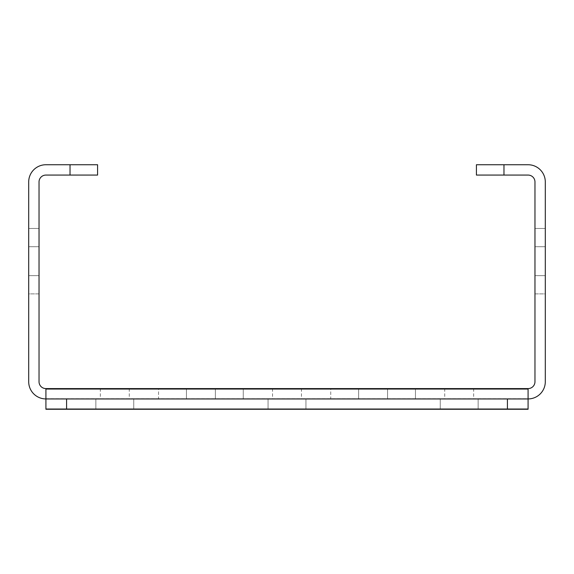 <?xml version="1.0" encoding="UTF-8"?>
<svg xmlns="http://www.w3.org/2000/svg" width="574" height="574" viewBox="0 0 574 574"><rect width="100%" height="100%" fill="white"/><g stroke="black" fill="none" stroke-linecap="round" stroke-linejoin="round"><path stroke-width="0.43" stroke-dasharray="2.87 2.15" d="M287 409.262L268.058 409.262L287 409.262M287 398.93L268.058 398.93L287 398.93M114.8 409.262L95.858 409.262L114.8 409.262M114.8 398.93L95.858 398.93L114.8 398.93M459.2 409.262L440.258 409.262L459.2 409.262M459.2 398.93L440.258 398.93L459.2 398.93M373.1 398.93L358.635 398.93L373.1 398.93M373.1 388.598L358.635 388.598L373.1 388.598M459.2 388.598L444.735 388.598L459.2 388.598M39.032 261.17L39.032 246.705L39.032 261.17M28.7 261.17L28.7 246.705L28.7 261.17M545.3 261.17L545.3 246.705L545.3 261.17M534.968 261.17L534.968 246.705L534.968 261.17M287 388.598L272.535 388.598L287 388.598M114.8 388.598L100.335 388.598L114.8 388.598M200.9 398.93L186.435 398.93L200.9 398.93M200.9 388.598L186.435 388.598L200.9 388.598M330.739 398.93L415.461 398.93L330.739 398.93L415.461 398.93L330.739 398.93L415.461 398.93L330.739 398.93L415.461 398.93L330.739 398.93L415.461 398.93L330.739 398.93L415.461 398.93L330.739 398.93L415.461 398.93L330.739 398.93L330.739 388.598L415.461 388.598L330.739 388.598L415.461 388.598L330.739 388.598L415.461 388.598L330.739 388.598L415.461 388.598L330.739 388.598L415.461 388.598L330.739 388.598L415.461 388.598L330.739 388.598L415.461 388.598L330.739 388.598L330.739 398.93M158.539 398.93L243.261 398.93L158.539 398.93L243.261 398.93L158.539 398.93L243.261 398.93L158.539 398.93L243.261 398.93L158.539 398.93L243.261 398.93L158.539 398.93L243.261 398.93L158.539 398.93L243.261 398.93L158.539 398.93L158.539 388.598L243.261 388.598L158.539 388.598L243.261 388.598L158.539 388.598L243.261 388.598L158.539 388.598L243.261 388.598L158.539 388.598L243.261 388.598L158.539 388.598L243.261 388.598L158.539 388.598L243.261 388.598L158.539 388.598L158.539 398.93M70.028 164.738L70.028 175.07L97.58 175.07L97.58 164.738L45.92 164.738A17.22 17.22 0 0 0 28.7 181.958L28.7 381.71A17.22 17.22 0 0 0 45.92 398.93L45.92 409.262L66.584 409.262L66.584 398.93L45.92 398.93L45.92 388.598L45.92 409.262L45.92 388.598L45.92 398.93L528.08 398.93L528.08 388.598L528.08 409.262L528.08 388.598L45.92 388.598L45.92 398.93L528.08 398.93L507.416 398.93L507.416 409.262L528.08 409.262L528.08 398.93A17.22 17.22 0 0 0 545.3 381.71L545.3 181.958A17.22 17.22 0 0 0 528.08 164.738L476.42 164.738L476.42 175.07L528.08 175.07A6.888 6.888 0 0 1 534.968 181.958L534.968 381.71A6.888 6.888 0 0 1 528.08 388.598M243.261 388.598L243.261 398.93L243.261 388.598M415.461 388.598L415.461 398.93L415.461 388.598M545.3 293.888L545.3 228.452L545.3 293.888L545.3 228.452L545.3 293.888L545.3 228.452L545.3 293.888L545.3 228.452L545.3 293.888L545.3 228.452L545.3 293.888L545.3 228.452L545.3 293.888L545.3 228.452L545.3 293.888L534.968 293.888L534.968 228.452L534.968 293.888L534.968 228.452L534.968 293.888L534.968 228.452L534.968 293.888L534.968 228.452L534.968 293.888L534.968 228.452L534.968 293.888L534.968 228.452L534.968 293.888L534.968 228.452L534.968 293.888L545.3 293.888M45.92 388.598A6.888 6.888 0 0 1 39.032 381.71L39.032 181.958A6.888 6.888 0 0 1 45.92 175.07L70.028 175.07M28.7 293.888L28.7 228.452L28.7 293.888L28.7 228.452L28.7 293.888L28.7 228.452L28.7 293.888L28.7 228.452L28.7 293.888L28.7 228.452L28.7 293.888L28.7 228.452L28.7 293.888L28.7 228.452L28.7 293.888L39.032 293.888L39.032 228.452L39.032 293.888L39.032 228.452L39.032 293.888L39.032 228.452L39.032 293.888L39.032 228.452L39.032 293.888L39.032 228.452L39.032 293.888L39.032 228.452L39.032 293.888L39.032 228.452L39.032 293.888L28.7 293.888M503.972 175.07L503.972 164.738M28.7 228.452L39.032 228.452L28.7 228.452M534.968 228.452L545.3 228.452L534.968 228.452M45.92 409.262L528.08 409.262L45.92 409.262M45.92 398.93L528.08 398.93L45.92 398.93M66.584 409.262L507.416 409.262M507.416 398.93L66.584 398.93M45.92 399.109L528.08 399.109L45.92 399.109M45.92 408.817L528.08 408.817L45.92 408.817M45.92 389.043L528.08 389.043M45.92 398.751L528.08 398.751M268.058 398.93L268.058 409.262L268.058 398.93M95.858 398.93L95.858 409.262L95.858 398.93M440.258 398.93L440.258 409.262L440.258 398.93M358.635 388.598L358.635 398.93L358.635 388.598M444.735 388.598L444.735 398.93M28.7 246.705L39.032 246.705L28.7 246.705M534.968 246.705L545.3 246.705L534.968 246.705M272.535 388.598L272.535 398.93M100.335 388.598L100.335 398.93M186.435 388.598L186.435 398.93L186.435 388.598M133.742 398.93L133.742 409.262L133.742 398.93M215.365 388.598L215.365 398.93L215.365 388.598M387.565 388.598L387.565 398.93L387.565 388.598M129.265 388.598L129.265 398.93M301.465 388.598L301.465 398.93M473.665 388.598L473.665 398.93M28.7 275.635L39.032 275.635L28.7 275.635M534.968 275.635L545.3 275.635L534.968 275.635M478.142 398.93L478.142 409.262L478.142 398.93M305.942 398.93L305.942 409.262L305.942 398.93"/><path stroke-width="0.86" d="M70.028 175.07L70.028 164.738L97.58 164.738L97.58 175.07L45.92 175.07A6.888 6.888 0 0 0 39.032 181.958L39.032 381.71A6.888 6.888 0 0 0 45.92 388.598L528.08 388.598A6.888 6.888 0 0 0 534.968 381.71L534.968 181.958A6.888 6.888 0 0 0 528.08 175.07L476.42 175.07L476.42 164.738L503.972 164.738L503.972 175.07M70.028 164.738L45.92 164.738A17.22 17.22 0 0 0 28.7 181.958L28.7 381.71A17.22 17.22 0 0 0 45.92 398.93L528.08 398.93A17.22 17.22 0 0 0 545.3 381.71L545.3 181.958A17.22 17.22 0 0 0 528.08 164.738L503.972 164.738M45.92 398.751L45.92 388.598M528.08 388.598L528.08 398.751M507.416 398.93L66.584 398.93L66.584 409.262L507.416 409.262L507.416 398.93L528.08 398.93L528.08 409.262L507.416 409.262M66.584 409.262L45.92 409.262L45.92 398.93L66.584 398.93M45.92 389.043L528.08 389.043"/></g></svg>
